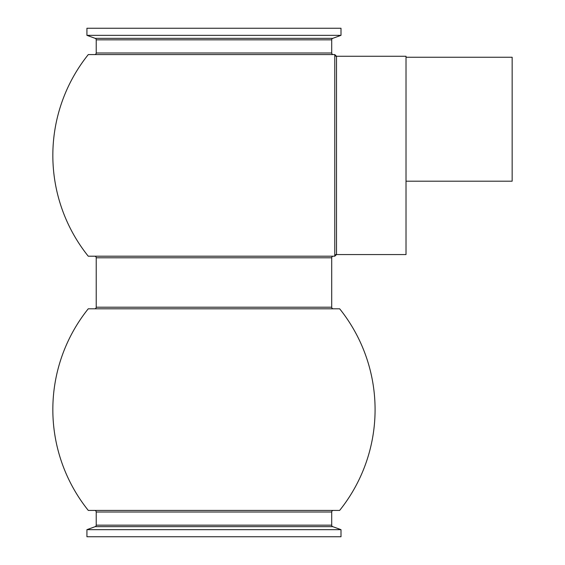 <?xml version="1.0" encoding="UTF-8"?>
<svg xmlns="http://www.w3.org/2000/svg" width="565" height="565" viewBox="0 0 565 565"><rect width="100%" height="100%" fill="white"/><g stroke="black" fill="none" stroke-linecap="round" stroke-linejoin="round"><path stroke-width="0.85" d="M339.629 510.428L88.295 510.428A161.124 161.124 0 0 1 88.253 308.801L94.63 308.801A1.589 1.589 0 0 0 96.22 307.212L331.704 307.212A1.589 1.589 0 0 0 333.294 308.801L339.664 308.801A161.124 161.124 0 0 1 339.629 510.428L333.294 510.428A1.589 1.589 0 0 0 331.704 512.01L331.704 525.168A1.589 1.589 0 0 0 332.75 526.658L340.999 529.659L340.999 536.75L86.925 536.75L86.925 529.659L340.999 529.659M339.664 308.801L88.253 308.801M94.63 510.428A1.589 1.589 0 0 1 96.22 512.01L96.22 525.168A1.589 1.589 0 0 1 95.174 526.658L86.925 529.659M333.294 510.428L319.232 510.428M108.671 308.801L333.294 308.801M119.731 256.199L333.294 256.199A1.589 1.589 0 0 0 331.704 257.788L331.704 307.212M94.63 256.199A1.589 1.589 0 0 1 96.22 257.788L96.22 307.212M334.777 54.572L336.514 56.26L406.016 56.26L406.016 254.561L336.507 254.561L334.777 256.199L334.777 54.572A1.737 1.737 180 0 0 336.514 56.309L336.514 254.469A1.737 1.73 0 0 0 334.777 256.199L88.253 256.199A161.124 161.124 0 0 1 88.295 54.572L334.777 54.572L88.295 54.572M331.704 39.833L96.22 39.833A1.589 1.589 0 0 0 95.174 38.342L332.75 38.342A1.589 1.589 0 0 0 331.704 39.833L331.704 52.99A1.589 1.589 0 0 0 333.294 54.572M96.22 39.833L96.22 52.99A1.589 1.589 0 0 1 94.63 54.572M332.75 38.342L340.999 35.341L86.925 35.341L95.174 38.342M340.999 35.341L340.999 28.25L86.925 28.25L86.925 35.341M406.016 181.188L512.158 181.188L512.158 57.249L406.016 57.249M334.777 256.199L311.068 256.199M263.509 256.199L259.166 256.199M237.441 256.199L224.644 256.199M216.105 256.199L203.28 256.199M194.798 256.199L181.669 256.199M143.955 256.199L136.384 256.199M331.704 512.01L96.22 512.01M332.75 526.658L95.174 526.658M96.22 525.168L331.704 525.168M331.704 257.788L96.22 257.788M96.22 52.99L331.704 52.99"/></g></svg>
